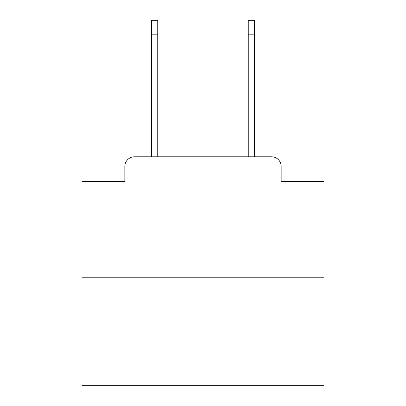 <?xml version="1.0" encoding="UTF-8"?>
<svg xmlns="http://www.w3.org/2000/svg" width="406" height="406" viewBox="0 0 406 406"><rect width="100%" height="100%" fill="white"/><g stroke="black" fill="none" stroke-linecap="round" stroke-linejoin="round"><path stroke-width="0.61" d="M124.84 166.46L124.84 181.462L124.84 166.46A9.678 9.678 0 0 1 134.518 156.782L151.458 156.782L151.458 20.3L157.746 20.3L157.746 156.782L165.252 156.782M323.993 277.775L82.007 277.775L82.007 385.7L323.993 385.7L323.993 181.462L281.16 181.462L281.16 166.46A9.678 9.678 0 0 0 271.482 156.782L134.518 156.782M82.007 277.775L82.007 181.462L124.84 181.462M240.748 156.782L248.254 156.782L248.254 20.3L254.542 20.3L254.542 34.82L248.254 34.82M254.542 34.82L254.542 156.782L271.482 156.782M281.16 181.462L281.16 166.46M151.458 34.82L157.746 34.82"/></g></svg>
